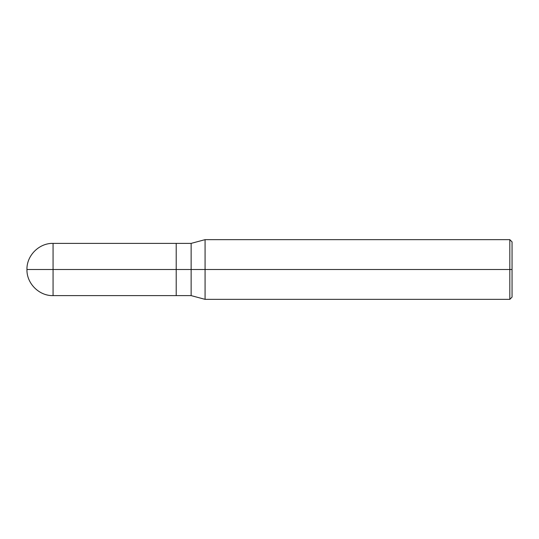 <?xml version="1.0" encoding="UTF-8"?>
<svg xmlns="http://www.w3.org/2000/svg" width="539" height="539" viewBox="0 0 539 539"><rect width="100%" height="100%" fill="white"/><g stroke="black" fill="none" stroke-linecap="round" stroke-linejoin="round"><path stroke-width="0.4" stroke-dasharray="2.69 2.02" d="M176.213 269.5L176.213 295.621L176.213 243.379L176.213 295.621L176.213 269.5L53.071 269.5L53.071 243.379L53.071 269.5L53.071 243.379L53.071 269.5L176.213 269.5L176.213 243.385L176.213 269.5L176.213 243.385L176.213 269.5L191.136 269.5L191.136 243.385L191.136 269.5L191.136 243.385L191.136 269.5L205.076 269.5L205.076 239.646L205.076 269.5L205.076 239.646L205.076 269.5L509.813 269.5L509.813 239.646L509.813 269.5L509.813 239.646L509.813 269.5L512.05 269.5L512.05 241.89L512.05 297.11L512.05 269.5L509.813 269.5L509.813 299.354L509.813 269.5L205.076 269.5L205.076 299.354L205.076 269.5L191.136 269.5L191.136 295.615L191.136 269.5L176.213 269.5L176.213 295.615L176.213 269.5M26.95 269.5L53.071 269.5L26.95 269.5M53.071 269.5L53.071 295.621L53.071 269.5M191.136 269.5L191.136 295.615L191.136 269.5M205.076 269.5L205.076 299.354L205.076 269.5M509.813 269.5L509.813 299.354L509.813 269.5"/><path stroke-width="0.81" d="M176.213 269.5L176.213 295.621L176.213 243.379L176.213 269.5L26.95 269.5L53.071 269.5L53.071 243.379L53.071 295.621L53.071 269.5L53.071 295.621L53.071 269.5L176.213 269.5L176.213 295.621L176.213 243.385L176.213 295.615L176.213 269.5L191.136 269.5L191.136 243.385L191.136 269.5L176.213 269.5M512.05 269.5L512.05 297.11L512.05 241.89L512.05 269.5L509.813 269.5L509.813 239.646L509.813 269.5L205.076 269.5L205.076 239.646L205.076 269.5L191.136 269.5L191.136 243.385L191.136 295.615L191.136 269.5L191.136 295.615L191.136 269.5L205.076 269.5L205.076 239.646L205.076 299.354L205.076 269.5L205.076 299.354L205.076 269.5L509.813 269.5L509.813 239.646L509.813 299.354L509.813 269.5L509.813 299.354L509.813 269.5L512.05 269.5L512.05 297.11L512.05 269.5M512.05 241.89L509.813 239.646L205.076 239.646L191.136 243.385L53.071 243.379C39.145 242.995 26.566 255.574 26.95 269.5C26.566 283.426 39.145 296.005 53.071 295.621L191.136 295.615L205.076 299.354L509.813 299.354L512.05 297.11"/></g></svg>
